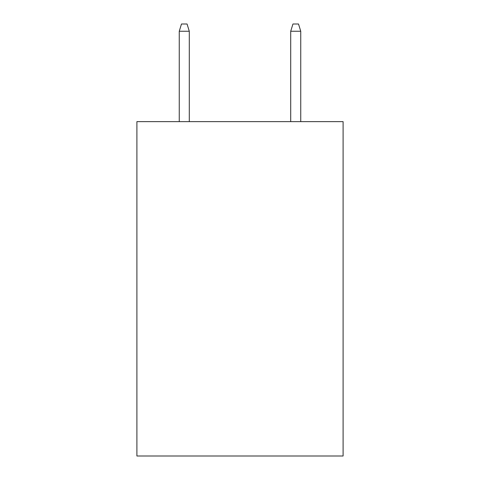 <?xml version="1.0" encoding="UTF-8"?>
<svg xmlns="http://www.w3.org/2000/svg" width="480" height="480" viewBox="0 0 480 480"><rect width="100%" height="100%" fill="white"/><g stroke="black" fill="none" stroke-linecap="round" stroke-linejoin="round"><path stroke-width="0.72" d="M343.098 121.632L343.098 456L136.902 456L136.902 121.632L343.098 121.632M189.288 121.632L189.288 31.242L179.256 31.242L179.256 121.632M179.256 31.242L181.488 24L187.056 24L189.288 31.242M290.712 31.242L292.944 24L298.512 24L300.744 31.242L290.712 31.242L290.712 121.632M300.744 31.242L300.744 121.632"/></g></svg>
